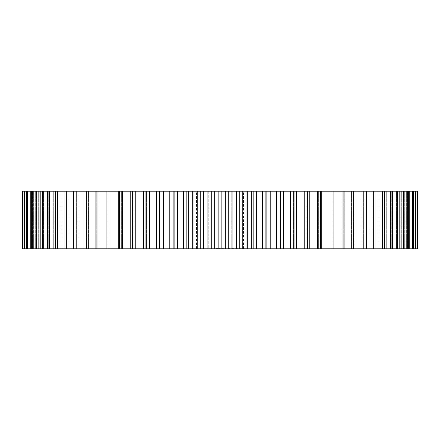 <?xml version="1.0" encoding="UTF-8"?>
<svg xmlns="http://www.w3.org/2000/svg" width="440" height="440" viewBox="0 0 440 440"><rect width="100%" height="100%" fill="white"/><g stroke="black" fill="none" stroke-linecap="round" stroke-linejoin="round"><path stroke-width="0.33" stroke-dasharray="2.2 1.65" d="M418 191.219L407.572 191.219L418 191.219L418 248.782L407.572 248.782L418 248.782M407.572 191.219L407.445 248.782L417.582 248.782L407.445 248.782L407.445 191.219L417.582 191.219L407.572 191.219M416.064 191.219L406.263 191.219L417.582 191.219L417.582 248.782L280.126 248.782L280.484 248.782L280.484 191.219L416.064 191.219L416.064 248.782M22.693 191.219L22.693 248.782L32.555 248.782L22.418 248.782L22.418 191.219L280.335 191.219L280.335 248.782L266.888 248.782L266.888 191.219L266.888 248.782L225.269 248.551M22.693 248.782L159.665 248.782L159.665 191.219L159.517 248.782L225.286 248.782L225.286 191.219M32.555 191.219L22 191.219L32.555 191.219L32.555 248.782L22 248.782L32.555 248.782L32.555 191.219M109.972 191.219L106.937 191.219L109.984 191.219L109.984 248.782L106.937 248.782L109.984 248.782L109.972 191.219L109.972 248.782M173.113 191.219L173.113 248.782L173.113 191.219M208.257 191.219L246.78 191.219L208.257 191.219L208.257 248.782L193.221 248.782L246.78 248.782L208.257 248.782L208.257 191.219M246.78 191.219L243.485 191.219L246.78 191.219L246.78 248.782L243.485 248.782L246.78 248.782L246.78 191.219M193.221 191.219L196.515 191.219L193.221 191.219L193.221 248.782L196.515 248.782L193.221 248.782L193.221 191.219M214.066 248.782L215.771 248.782L214.066 248.551M217.542 248.782L217.129 248.551L217.558 248.551M218.059 248.782L217.696 248.782L218.059 248.551M218.62 248.782L218.174 248.551L218.62 248.782M220.187 248.782L219.098 248.782L220.622 248.782L219.098 248.551L220.187 248.551M217.431 248.782L218.268 248.782L217.454 248.551M219.368 248.782L218.669 248.782L219.368 248.782M219.153 248.782L218.669 248.551L219.401 248.551L219.153 248.782M220.979 248.782L220.539 248.782L220.979 248.782M221.826 248.782L221.051 248.551L221.826 248.782M222.849 248.782L222.536 248.551L222.849 248.782M223.382 248.782L222.552 248.551L223.382 248.551M223.179 248.782L222.69 248.551L223.19 248.551M224.521 248.782L224.109 248.551L224.521 248.782M225.407 248.782L225.819 248.551L225.407 248.782M407.445 191.219L407.445 248.782L407.445 191.219M417.307 191.219L417.307 248.782M406.654 191.219L406.654 248.782L406.654 191.219M406.263 191.219L406.263 248.782L406.263 191.219M415.514 191.219L415.514 248.782M404.69 191.219L404.69 248.782L404.69 191.219M404.047 191.219L404.047 248.782L404.047 191.219M413.446 191.219L413.446 248.782M412.627 191.219L412.627 248.782M401.693 191.219L401.693 248.782L401.693 191.219M400.796 191.219L400.796 248.782L400.796 191.219M409.745 191.219L409.745 248.782M408.661 191.219L408.661 248.782M397.683 191.219L397.683 248.782L397.683 191.219M396.539 191.219L396.539 248.782L396.539 191.219M404.987 191.219L404.987 248.782M403.639 191.219L403.639 248.782M392.678 191.219L392.678 248.782L392.678 191.219M391.292 191.219L391.292 248.782L391.292 191.219M399.19 191.219L399.19 248.782M397.59 191.219L397.59 248.782M386.705 191.219L386.705 248.782L386.705 191.219M385.083 191.219L385.083 248.782L385.083 191.219M392.398 191.219L392.398 248.782M390.55 191.219L390.55 248.782M379.803 191.219L379.803 248.782L379.803 191.219M377.955 191.219L377.955 248.782L377.955 191.219M384.632 191.219L384.632 248.782M382.558 191.219L382.558 248.782M372.004 191.219L372.004 248.782L372.004 191.219M369.947 191.219L369.947 248.782L369.947 191.219M375.952 191.219L375.952 248.782M373.654 191.219L373.654 248.782M363.358 191.219L363.358 248.782L363.358 191.219M361.097 191.219L361.097 248.782L361.097 191.219M366.399 191.219L366.399 248.782M363.891 191.219L363.891 248.782M353.909 191.219L353.909 248.782L353.909 191.219M351.456 191.219L351.456 248.782L351.456 191.219M356.026 191.219L356.026 248.782M353.32 191.219L353.32 248.782M343.712 191.219L343.712 248.782L343.712 191.219M341.083 191.219L341.083 248.782L341.083 191.219M344.894 191.219L344.894 248.782M342.012 191.219L342.012 248.782M332.822 191.219L332.822 248.782L332.822 191.219M330.027 191.219L330.017 248.782M333.064 191.219L333.064 248.782M321.299 191.219L321.299 248.782M318.362 191.219L318.362 248.782L318.362 191.219M320.595 191.219L320.595 248.782M317.405 191.219L317.405 248.782M309.21 191.219L309.21 248.782M306.147 191.219L306.147 248.782L306.147 191.219M307.571 191.219L307.571 248.782M304.249 191.219L304.249 248.782M296.626 191.219L296.626 248.782M293.447 191.219L293.447 248.782L293.447 191.219M294.052 191.219L294.052 248.782M290.62 191.219L290.62 248.782M283.613 191.219L283.613 248.782M280.335 191.219L280.335 248.782M280.126 191.219L280.126 248.782M276.601 191.219L276.601 248.782M270.243 191.219L270.243 248.782M265.859 191.219L265.859 248.782M262.262 191.219L262.262 248.782M256.586 191.219L256.586 248.782M253.181 191.219L253.181 248.782M251.334 191.219L251.334 248.782M247.687 191.219L247.687 248.782M242.732 191.219L242.732 248.782M239.283 191.219L239.283 248.782M236.638 191.219L236.638 248.782M232.958 191.219L232.958 248.782M228.751 191.219L228.751 248.782M221.843 191.219L221.843 248.782M218.157 191.219L218.157 248.782M214.715 191.219L214.715 248.782M211.25 191.219L211.25 248.782M207.042 191.219L207.042 248.782M203.363 191.219L203.363 248.782M200.717 191.219L200.717 248.782M197.269 191.219L197.269 248.782M192.313 191.219L192.313 248.782M188.667 191.219L188.667 248.782M186.819 191.219L186.819 248.782M183.414 191.219L183.414 248.782M177.738 191.219L177.738 248.782M174.141 191.219L174.141 248.782M169.757 191.219L169.757 248.782M163.399 191.219L163.399 248.782M159.874 191.219L159.874 248.782M159.665 191.219L159.665 248.782M156.387 191.219L156.387 248.782M149.38 191.219L149.38 248.782M145.948 191.219L145.948 248.782M146.553 191.219L146.553 248.782L146.553 191.219M143.374 191.219L143.374 248.782M135.751 191.219L135.751 248.782M132.429 191.219L132.429 248.782M133.854 191.219L133.854 248.782L133.854 191.219M130.79 191.219L130.79 248.782M122.595 191.219L122.595 248.782M119.405 191.219L119.405 248.782M121.638 191.219L121.638 248.782L121.638 191.219M118.701 191.219L118.701 248.782M106.937 191.219L106.937 248.782M107.179 191.219L107.179 248.782L107.179 191.219M97.988 191.219L97.988 248.782M95.106 191.219L95.106 248.782M98.918 191.219L98.918 248.782L98.918 191.219M96.288 191.219L96.288 248.782L96.288 191.219M86.68 191.219L86.68 248.782M83.974 191.219L83.974 248.782M88.545 191.219L88.545 248.782L88.545 191.219M86.092 191.219L86.092 248.782L86.092 191.219M76.109 191.219L76.109 248.782M73.601 191.219L73.601 248.782M78.903 191.219L78.903 248.782L78.903 191.219M76.642 191.219L76.642 248.782L76.642 191.219M66.347 191.219L66.347 248.782M64.048 191.219L64.048 248.782M70.054 191.219L70.054 248.782L70.054 191.219M67.996 191.219L67.996 248.782L67.996 191.219M57.442 191.219L57.442 248.782M55.369 191.219L55.369 248.782M62.046 191.219L62.046 248.782L62.046 191.219M60.198 191.219L60.198 248.782L60.198 191.219M49.451 191.219L49.451 248.782M47.602 191.219L47.602 248.782M54.918 191.219L54.918 248.782L54.918 191.219M53.295 191.219L53.295 248.782L53.295 191.219M42.411 191.219L42.411 248.782M40.81 191.219L40.81 248.782M48.708 191.219L48.708 248.782L48.708 191.219M47.322 191.219L47.322 248.782L47.322 191.219M36.361 191.219L36.361 248.782M35.013 191.219L35.013 248.782M43.461 191.219L43.461 248.782L43.461 191.219M42.317 191.219L42.317 248.782L42.317 191.219M31.339 191.219L31.339 248.782M30.256 191.219L30.256 248.782M39.204 191.219L39.204 248.782L39.204 191.219M38.308 191.219L38.308 248.782L38.308 191.219M27.374 191.219L27.374 248.782M26.554 191.219L26.554 248.782M35.954 191.219L35.954 248.782L35.954 191.219M35.31 191.219L35.31 248.782L35.31 191.219M24.486 191.219L24.486 248.782M23.936 191.219L23.936 248.782M33.737 191.219L33.737 248.782L33.737 191.219M33.347 191.219L33.347 248.782L33.347 191.219M32.428 191.219L32.428 248.782L32.428 191.219M22 191.219L22 248.782M231.743 191.219L231.743 248.782L231.743 191.219M215.193 248.782L214.847 248.782L215.193 248.551M217.102 248.782L216.441 248.551L217.107 248.551M220.902 248.782L220.616 248.551L220.902 248.782M225.748 248.782L225.473 248.551L225.748 248.782M294.08 248.782L294.08 191.219M145.921 248.782L145.921 191.219M196.515 248.782L196.515 191.219M243.485 248.782L243.485 191.219"/><path stroke-width="0.66" d="M332.822 191.219L418 191.219L418 248.782L332.822 248.782M330.017 191.219L330.017 248.782L333.064 248.782L333.064 191.219L106.937 191.219L106.937 248.782L145.921 248.782L145.921 191.219M107.179 191.219L22 191.219L22 248.782L107.179 248.782M330.017 248.782L173.113 248.782L173.113 191.219L173.113 248.782L145.921 248.782M266.888 248.782L266.888 191.219L266.888 248.782M417.582 191.219L417.582 248.782M417.307 191.219L417.307 248.782M416.064 191.219L416.064 248.782M415.514 191.219L415.514 248.782M413.446 191.219L413.446 248.782M412.627 191.219L412.627 248.782M409.745 191.219L409.745 248.782M408.661 191.219L408.661 248.782M404.987 191.219L404.987 248.782M403.639 191.219L403.639 248.782M399.19 191.219L399.19 248.782M397.59 191.219L397.59 248.782M392.398 191.219L392.398 248.782M390.55 191.219L390.55 248.782M384.632 191.219L384.632 248.782M382.558 191.219L382.558 248.782M375.952 191.219L375.952 248.782M373.654 191.219L373.654 248.782M366.399 191.219L366.399 248.782M363.891 191.219L363.891 248.782M356.026 191.219L356.026 248.782M353.32 191.219L353.32 248.782M344.894 191.219L344.894 248.782M342.012 191.219L342.012 248.782M321.299 191.219L321.299 248.782M320.595 191.219L320.595 248.782M317.405 191.219L317.405 248.782M309.21 191.219L309.21 248.782M307.571 191.219L307.571 248.782M304.249 191.219L304.249 248.782M296.626 191.219L296.626 248.782M294.052 191.219L294.052 248.782M290.62 191.219L290.62 248.782M283.613 191.219L283.613 248.782M280.126 191.219L280.126 248.782M276.601 191.219L276.601 248.782M270.243 191.219L270.243 248.782M265.859 191.219L265.859 248.782M262.262 191.219L262.262 248.782M256.586 191.219L256.586 248.782M253.181 191.219L253.181 248.782M251.334 191.219L251.334 248.782M247.687 191.219L247.687 248.782M242.732 191.219L242.732 248.782M239.283 191.219L239.283 248.782M236.638 191.219L236.638 248.782M232.958 191.219L232.958 248.782M228.751 191.219L228.751 248.782M225.286 191.219L225.286 248.782M221.843 191.219L221.843 248.782M218.157 191.219L218.157 248.782M214.715 191.219L214.715 248.782M211.25 191.219L211.25 248.782M207.042 191.219L207.042 248.782M203.363 191.219L203.363 248.782M200.717 191.219L200.717 248.782M197.269 191.219L197.269 248.782M192.313 191.219L192.313 248.782M188.667 191.219L188.667 248.782M186.819 191.219L186.819 248.782M183.414 191.219L183.414 248.782M177.738 191.219L177.738 248.782M174.141 191.219L174.141 248.782M169.757 191.219L169.757 248.782M163.399 191.219L163.399 248.782M159.874 191.219L159.874 248.782M156.387 191.219L156.387 248.782M149.38 191.219L149.38 248.782M145.948 191.219L145.948 248.782M143.374 191.219L143.374 248.782M135.751 191.219L135.751 248.782M132.429 191.219L132.429 248.782M130.79 191.219L130.79 248.782M122.595 191.219L122.595 248.782M119.405 191.219L119.405 248.782M118.701 191.219L118.701 248.782M109.984 191.219L109.984 248.782M97.988 191.219L97.988 248.782M95.106 191.219L95.106 248.782M86.68 191.219L86.68 248.782M83.974 191.219L83.974 248.782M76.109 191.219L76.109 248.782M73.601 191.219L73.601 248.782M66.347 191.219L66.347 248.782M64.048 191.219L64.048 248.782M57.442 191.219L57.442 248.782M55.369 191.219L55.369 248.782M49.451 191.219L49.451 248.782M47.602 191.219L47.602 248.782M42.411 191.219L42.411 248.782M40.81 191.219L40.81 248.782M36.361 191.219L36.361 248.782M35.013 191.219L35.013 248.782M31.339 191.219L31.339 248.782M30.256 191.219L30.256 248.782M27.374 191.219L27.374 248.782M26.554 191.219L26.554 248.782M24.486 191.219L24.486 248.782M23.936 191.219L23.936 248.782M22.693 191.219L22.693 248.782M22.418 191.219L22.418 248.782M294.08 248.782L294.08 191.219M280.484 248.782L280.484 191.219M159.517 248.782L159.517 191.219"/></g></svg>
